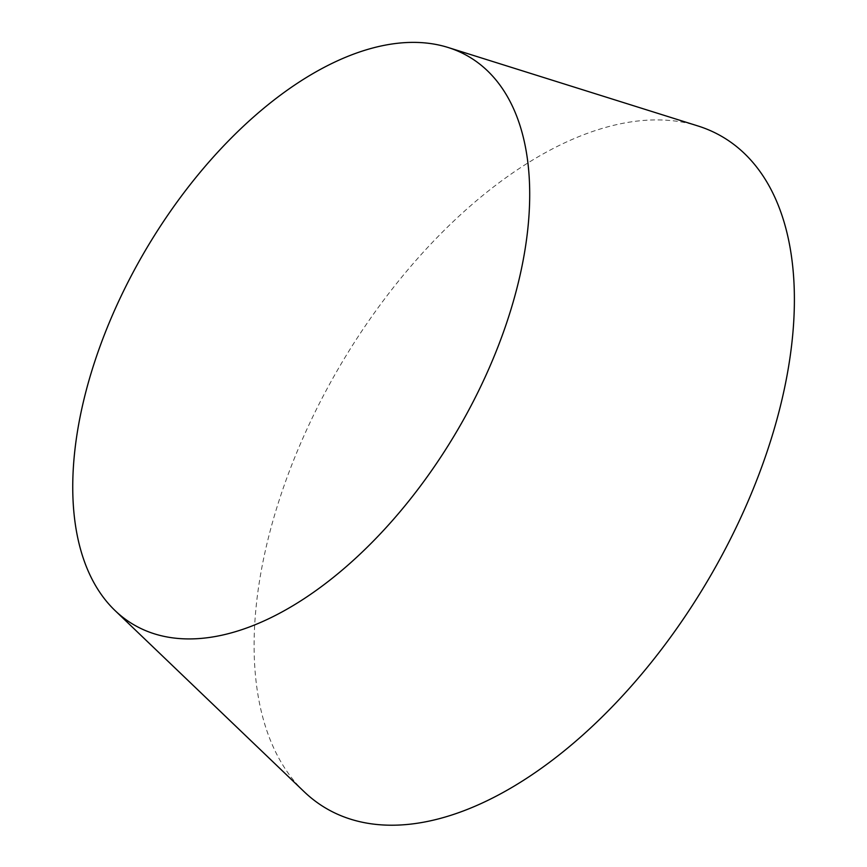 <?xml version="1.0" encoding="UTF-8"?>
<svg xmlns="http://www.w3.org/2000/svg" width="867" height="867" viewBox="0 0 867 867"><rect width="100%" height="100%" fill="white"/><g stroke="black" fill="none" stroke-linecap="round" stroke-linejoin="round"><path stroke-width="0.65" stroke-dasharray="4.33 3.25" d="M304.144 791.701A389.89 212.914 120.6 0 1 332.137 379.562A389.89 212.914 120.6 0 1 678.362 121.478A389.89 212.914 120.6 0 1 697.913 125.953"/><path stroke-width="1.3" d="M448.109 47.49L697.913 125.953A389.89 212.914 120.6 0 1 738.879 521.706A389.89 212.914 120.6 0 1 370.133 823.65A389.89 212.914 120.6 0 1 304.144 791.701L115.062 610.574A329.763 180.087 120.6 0 1 138.742 261.997A329.763 180.087 120.6 0 1 431.582 43.708A329.763 180.087 120.6 0 1 448.109 47.49A329.763 180.087 120.6 0 1 482.756 382.217A329.763 180.087 120.6 0 1 170.875 637.603A329.763 180.087 120.6 0 1 115.062 610.574"/></g></svg>

